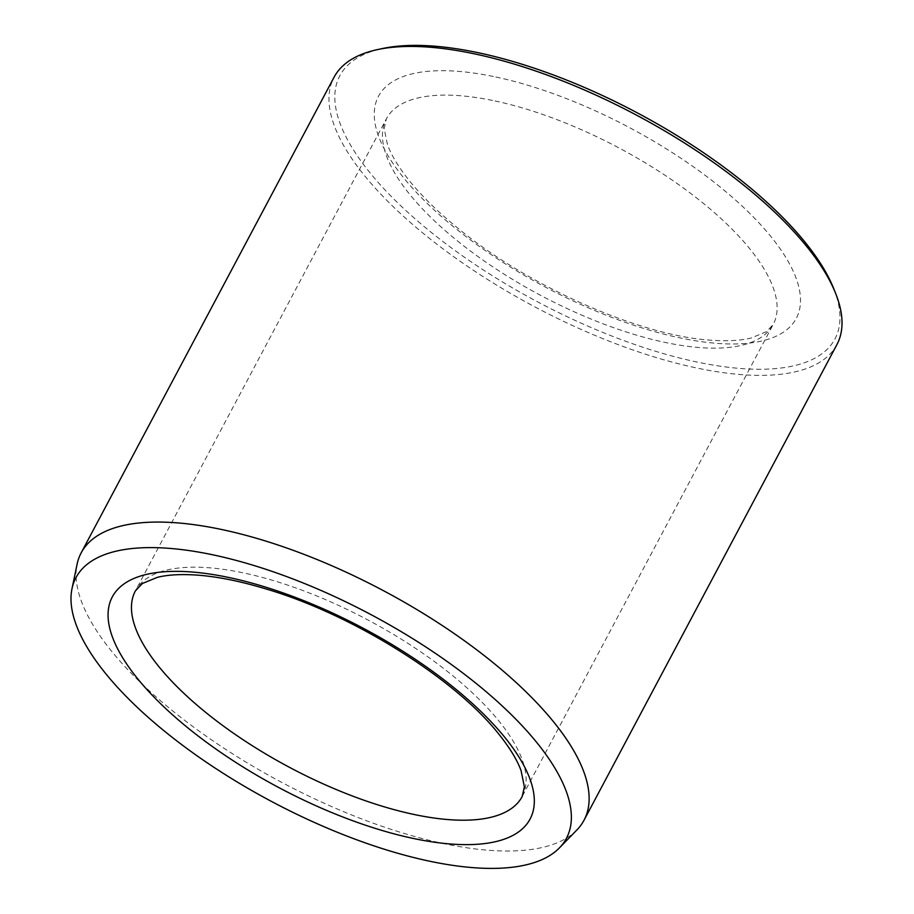 <?xml version="1.0" encoding="UTF-8"?>
<svg xmlns="http://www.w3.org/2000/svg" width="914" height="914" viewBox="0 0 914 914"><rect width="100%" height="100%" fill="white"/><g stroke="black" fill="none" stroke-linecap="round" stroke-linejoin="round"><path stroke-width="0.69" stroke-dasharray="4.57 3.43" d="M833.625 288.378A280.381 106.847 28 0 1 537.238 301.666A280.381 106.847 28 0 1 382.52 48.522M836.916 344.589A284.757 108.515 28 0 1 534.553 306.716A284.757 108.515 28 0 1 334.067 77.222M576.86 829.992A284.757 108.515 28 0 1 281.649 782.35A284.757 108.515 28 0 1 77.084 564.258M495.822 76.993A236.566 90.143 28 0 1 799.841 308.029A236.566 90.143 28 0 1 466.517 236.977A236.566 90.143 28 0 1 495.822 76.993M495 100.951A219.04 83.471 28 0 1 701.289 201.674A219.04 83.471 28 0 1 773.198 324.47A219.04 83.471 28 0 1 540.608 295.336A219.04 83.471 28 0 1 386.382 118.797A219.04 83.471 28 0 1 495 100.951M522.191 796.528A219.04 83.471 -152 0 0 450.294 673.732A219.04 83.471 -152 0 0 244.004 573.009A219.04 83.471 -152 0 0 135.386 590.867L386.382 118.797L384.188 128.68L387.433 144.481C391.112 154.74 398.15 166.474 408.524 179.67C421.171 195.55 437.726 211.808 458.188 228.443C528.006 286.116 638.429 334.912 708.419 339.997C725.91 341.425 740.146 340.762 751.114 338.009L766.343 331.736L773.198 324.47L522.191 796.528"/><path stroke-width="1.37" d="M547.109 756.164A277.719 105.83 28 0 1 559.402 847.906A277.719 105.83 28 0 1 271.504 801.441A277.719 105.83 28 0 1 71.989 588.742A277.719 105.83 28 0 1 277.022 573.101A277.719 105.83 28 0 1 547.109 756.164M71.989 588.742L77.084 564.258A284.757 108.515 28 0 1 81.163 552.856L334.067 77.222A284.757 108.515 28 0 1 377.413 49.619L382.52 48.522A280.381 106.847 28 0 1 815.482 255.954A280.381 106.847 28 0 1 833.625 288.378L835.567 293.223A284.757 108.515 28 0 1 836.916 344.589L584.023 820.224A284.757 108.515 28 0 1 576.86 829.992L559.402 847.906M377.413 49.619A284.757 108.515 28 0 1 817.139 260.284A284.757 108.515 28 0 1 835.567 293.223M81.163 552.856A284.757 108.515 28 0 1 301.346 553.347A284.757 108.515 28 0 1 564.246 735.919A284.757 108.515 28 0 1 584.023 820.224M412.751 838.332A236.566 90.143 -152 0 0 442.068 678.359A236.566 90.143 -152 0 0 108.732 607.307A236.566 90.143 -152 0 0 412.751 838.332M413.574 814.374A219.04 83.471 -152 0 0 522.191 796.528L524.385 786.783L521.071 770.651C517.221 760.014 509.818 747.846 498.838 734.148C455.492 678.965 353.295 614.699 266.442 589.084C241.205 581.407 218.469 576.78 198.224 575.18C181.486 573.958 167.833 574.689 157.265 577.374L142.356 583.52L135.386 590.867A219.04 83.471 -152 0 0 207.284 713.663A219.04 83.471 -152 0 0 413.574 814.374"/></g></svg>
